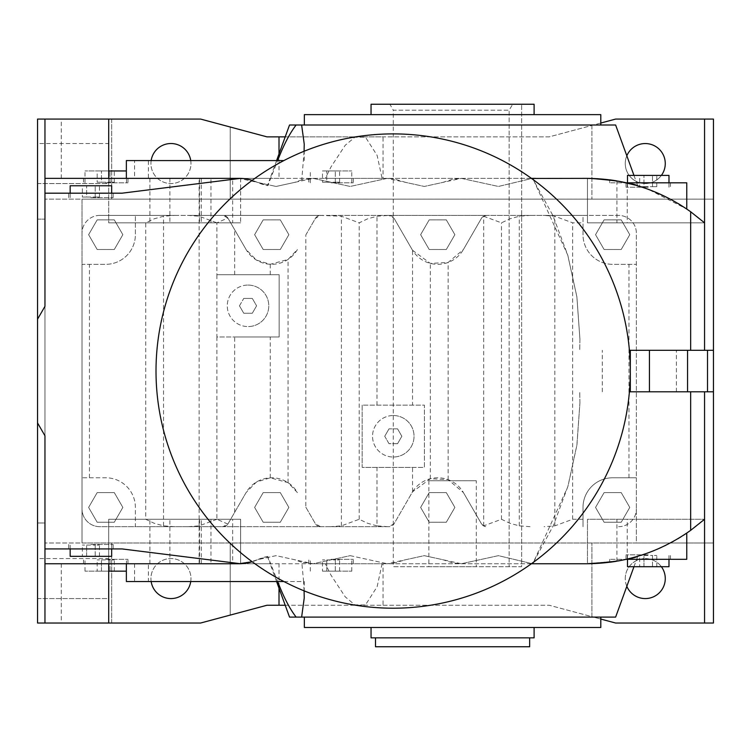 <?xml version="1.0" encoding="UTF-8"?>
<svg xmlns="http://www.w3.org/2000/svg" width="751" height="751" viewBox="0 0 751 751"><rect width="100%" height="100%" fill="white"/><g stroke="black" fill="none" stroke-linecap="round" stroke-linejoin="round"><path stroke-width="0.56" stroke-dasharray="3.75 2.82" d="M248.027 285.08A20.756 20.756 0 0 1 268.783 305.835A20.756 20.756 0 0 1 248.027 326.582A20.756 20.756 0 0 0 268.783 305.835A20.756 20.756 0 0 0 248.027 285.08A20.756 20.756 0 0 0 227.281 305.835A20.756 20.756 0 0 0 248.027 326.582A20.756 20.756 0 0 1 227.281 305.835A20.756 20.756 0 0 1 248.027 285.08M90.909 548.925L113.148 548.925L90.909 548.925M90.909 544.475L113.148 544.475L90.909 544.475M283.887 581.527L303.592 581.527L301.789 562.274L294.599 559.702L276.068 555.656L257.546 559.702L247.229 562.978L247.229 563.748L108.698 563.748L108.698 519.279L232.669 519.279L232.669 563.748L105.731 563.748L108.698 563.748L108.698 623.03L105.731 623.03L108.698 623.03L108.698 519.279L108.698 623.03M105.731 559.298L127.97 559.298L105.731 559.298M105.731 563.748L61.263 563.748L105.731 563.748M382.099 563.748L377.133 586.691L365.465 604.949L354.838 604.837L345.253 596.876L331.031 575.228L325.296 563.748L586.907 563.748C619.35 561.053 636.294 558.575 637.74 556.322C636.538 558.528 619.594 561.006 586.907 563.748L535.463 563.748L586.907 563.748A177.865 177.865 0 0 0 587.46 563.748L587.46 519.279L704.56 519.279L587.46 519.279L587.46 563.748L616.918 561.194L627.216 559.12A177.865 177.865 0 0 0 704.56 519.279L704.56 623.03M285.211 605.25L383.057 605.25L383.057 563.748L279.006 563.748L279.006 588.193M331.031 559.298L353.27 559.298L331.031 559.298M648.235 554.848L625.996 554.848L648.235 554.848M686.771 559.298L609.69 559.298L626.428 559.298L648.235 552.839L656.581 549.525M90.909 193.185L113.148 193.185L90.909 193.185M90.909 197.635L113.148 197.635L90.909 197.635M105.731 178.362L108.698 178.362L108.698 119.071L105.731 119.071L108.698 119.071L108.698 178.362L105.731 178.362L127.97 178.362L61.263 178.362L105.731 178.362M105.731 182.812L127.97 182.812L105.731 182.812M285.211 136.86L383.057 136.86L383.057 178.362L331.031 178.362L382.099 178.362L377.133 155.419L365.465 137.161L354.838 137.273L345.253 145.225L331.031 166.882L325.296 178.362L353.27 178.362L279.006 178.362L279.006 153.917M331.031 182.812L353.27 182.812L331.031 182.812M648.235 187.252L625.996 187.252L648.235 187.252M686.771 182.812L609.69 182.812L626.428 182.812L648.235 189.271L686.771 209.041L680.753 205.136M635.909 185.244L641.11 186.821M677.965 203.437L674.023 201.155M670.465 199.212L648.235 189.271M647.493 553.111L645.109 553.956M642.452 554.848L621.819 560.284M632.52 557.796L626.428 559.298M660.852 547.639L678.144 538.561M680.669 537.021L686.771 533.069M683.419 535.285L680.791 536.946M677.918 538.702L673.769 541.096M670.54 542.851L665.855 545.264M656.646 549.507L654.046 550.586M108.698 598.575L108.698 558.556L37.55 558.556L37.55 598.575L37.55 558.556L37.55 598.575L108.698 598.575L108.698 558.556L37.55 558.556L37.55 598.575L108.698 598.575L108.698 578.57L108.698 598.575M108.698 183.554L108.698 143.525L37.55 143.525L37.55 183.554L37.55 143.525L37.55 183.554L108.698 183.554L108.698 143.525L37.55 143.525L37.55 183.554L108.698 183.554L108.698 163.54L108.698 183.554M190.745 160.573A20.014 20.014 0 0 1 170.956 183.554A20.014 20.014 0 0 1 151.158 160.573M150.942 163.54A20.014 20.014 0 0 1 170.956 143.525A20.014 20.014 0 0 1 190.961 163.54A20.014 20.014 0 0 1 170.956 183.554A20.014 20.014 0 0 1 150.942 163.54M151.158 581.527A20.014 20.014 0 0 1 170.956 558.556A20.014 20.014 0 0 1 190.961 578.57A20.014 20.014 0 0 1 170.956 598.575A20.014 20.014 0 0 1 150.942 578.57A20.014 20.014 0 0 1 170.956 558.556A20.014 20.014 0 0 1 190.745 581.527M661.387 175.396A20.014 20.014 0 0 1 626.822 155.776M625.254 163.54A20.014 20.014 0 0 1 645.269 143.525A20.014 20.014 0 0 1 665.273 163.54A20.014 20.014 0 0 1 645.269 183.554A20.014 20.014 0 0 1 625.254 163.54M626.822 586.324A20.014 20.014 0 0 1 661.387 566.705M625.254 578.57A20.014 20.014 0 0 1 645.269 558.556A20.014 20.014 0 0 1 665.273 578.57A20.014 20.014 0 0 1 645.269 598.575A20.014 20.014 0 0 1 625.254 578.57M639.336 350.304L676.398 350.304L639.336 350.304M639.336 391.806L676.398 391.806L639.336 391.806M247.229 562.978A44.469 44.469 0 0 0 257.546 559.702L267.788 556.435L277.682 581.527L148.388 581.527L148.388 563.748L215.302 563.748L148.388 563.748M304.089 151.261L301.789 179.827L313.129 178.362L350.182 186.455L387.244 178.362L393.167 178.757L405.765 182.409L424.296 186.455L461.349 178.362L498.411 186.455L531.652 178.522A237.156 237.156 0 0 0 252.176 180.353L257.546 182.409L239.015 178.362L279.006 178.362M252.176 180.353A237.156 237.156 0 0 0 393.167 608.207A237.156 237.156 0 0 0 533.435 179.827L567.747 255.115L576.852 296.598L579.932 339.208L576.909 297.011L567.812 255.302L552.83 215.396L532.562 178.456M301.789 179.827L294.599 182.409L276.068 186.455L313.129 178.362L350.182 186.455L387.244 178.362L424.296 186.455L442.827 182.409L452.581 179.236L461.349 178.362L498.411 186.455L531.652 178.522A237.156 237.156 0 0 1 533.435 179.827M393.167 563.344L405.765 559.702L424.296 555.656L461.349 563.748L498.411 555.656L531.652 563.579L498.411 555.656L461.349 563.748L452.581 562.865L442.827 559.702L424.296 555.656L387.244 563.748L393.167 563.344M304.352 627.479L600.8 627.479M289.529 617.106L615.623 617.106M304.352 114.631L600.8 114.631M289.529 125.004L615.623 125.004M350.182 555.656L387.244 563.748L350.182 555.656L331.651 559.702L350.182 555.656M267.788 556.435L267.469 556.5A44.469 44.469 0 0 0 257.546 559.702L276.068 555.656L313.129 563.748L331.651 559.702L313.129 563.748L301.789 562.274M304.089 590.849L303.592 581.527L304.23 581.527L277.682 581.527M267.469 556.5L270.107 563.748L325.296 563.748M579.932 402.893L579.725 391.806L579.932 402.893L576.852 445.474L567.794 486.845L533.435 562.283L553.346 525.587L568.038 486L576.965 444.686L579.932 402.893M382.099 178.362L586.907 178.362C619.35 181.057 636.294 183.526 637.74 185.779C636.538 183.573 619.594 181.104 586.907 178.362A177.865 177.865 0 0 1 587.46 178.362L587.46 222.831L704.56 222.831L587.46 222.831L587.46 178.362L616.918 180.916L627.216 182.991A177.865 177.865 0 0 1 704.56 222.831L704.56 119.071M633.966 175.396L637.749 185.779L622.588 181.977M610.319 179.911L597.946 178.71M276.584 160.573L270.107 178.362L199.118 178.362L199.118 222.831L240.62 222.831L108.698 222.831L199.118 222.831M247.229 178.362L247.229 179.123L257.546 182.409L276.068 186.455L257.546 182.409L267.788 185.675L277.682 160.573L148.388 160.573L148.388 178.362L215.302 178.362L126.365 178.362L134.56 178.362L134.56 160.573L126.365 160.573M283.887 160.573L277.682 160.573M70.162 556.331L111.664 556.331M108.698 571.154L126.365 571.154M331.031 571.154L351.787 571.154L331.031 571.154M627.479 566.705L668.981 566.705M111.664 185.769L70.162 185.769M126.365 170.956L108.698 170.956M331.031 170.956L351.787 170.956L331.031 170.956M668.981 175.396L627.479 175.396M393.289 415.519A20.756 20.756 0 0 1 414.036 436.275A20.756 20.756 0 0 1 393.289 457.021A20.756 20.756 0 0 0 414.036 436.275A20.756 20.756 0 0 0 393.289 415.519A20.756 20.756 0 0 0 372.534 436.275A20.756 20.756 0 0 0 393.289 457.021A20.756 20.756 0 0 1 372.534 436.275A20.756 20.756 0 0 1 393.289 415.519M375.5 637.852L529.652 637.852L375.5 637.852M389.863 104.248L521.645 104.248L389.863 104.248L393.289 110.181L509.131 110.181L509.131 566.705L509.131 110.181L512.717 104.248L509.131 110.181L393.289 110.181L393.289 566.705L521.645 566.705L521.645 104.248L521.645 566.705L393.289 566.705M428.859 480.743L428.859 566.705L476.294 566.705L476.294 480.743L428.859 480.743L476.294 480.743M476.294 566.705L428.859 566.705M534.102 637.852L371.05 637.852M534.102 104.248L371.05 104.248M529.652 646.752L375.5 646.752M397.57 428.859L389.009 428.859L397.57 428.859L401.841 436.275L397.57 428.859L401.841 436.275L397.57 443.681L389.009 443.681L384.728 436.275L389.009 428.859L384.728 436.275L389.009 443.681L397.57 443.681L401.841 436.275L397.57 443.681L401.841 436.275L397.57 428.859L389.009 428.859L397.57 428.859M595.543 507.423L604.104 522.245L621.218 522.245L629.77 507.423L621.218 492.6L604.104 492.6L595.543 507.423L604.104 522.245L621.218 522.245L629.77 507.423L621.218 492.6L604.104 492.6L595.543 507.423M595.543 234.688L604.104 249.51L621.218 249.51L629.77 234.688L621.218 219.865L604.104 219.865L595.543 234.688L604.104 249.51L621.218 249.51L629.77 234.688L621.218 219.865L604.104 219.865L595.543 234.688M88.618 234.688L97.179 249.51L114.293 249.51L122.845 234.688L114.293 219.865L97.179 219.865L88.618 234.688L97.179 249.51L114.293 249.51L122.845 234.688L114.293 219.865L97.179 219.865L88.618 234.688M88.618 507.423L97.179 522.245L114.293 522.245L122.845 507.423L114.293 492.6L97.179 492.6L88.618 507.423L97.179 522.245L114.293 522.245L122.845 507.423L114.293 492.6L97.179 492.6L88.618 507.423M420.635 234.688L429.196 249.51L446.31 249.51L454.871 234.688L446.31 219.865L429.196 219.865L420.635 234.688L429.196 249.51L446.31 249.51L454.871 234.688L446.31 219.865L429.196 219.865L420.635 234.688M254.627 234.688L263.188 249.51L280.301 249.51L288.863 234.688L280.301 219.865L263.188 219.865L254.627 234.688L263.188 249.51L280.301 249.51L288.863 234.688L280.301 219.865L263.188 219.865L254.627 234.688M420.635 507.423L429.196 522.245L446.31 522.245L454.871 507.423L446.31 492.6L429.196 492.6L420.635 507.423L429.196 522.245L446.31 522.245L454.871 507.423L446.31 492.6L429.196 492.6L420.635 507.423M254.627 507.423L263.188 522.245L280.301 522.245L288.863 507.423L280.301 492.6L263.188 492.6L254.627 507.423L263.188 522.245L280.301 522.245L288.863 507.423L280.301 492.6L263.188 492.6L254.627 507.423M174.307 526.686L163.54 525.86L154.246 523.306L145.75 519.279L145.75 222.831L154.246 218.794L163.54 216.25L174.307 215.415L99.808 215.415L618.589 215.415A17.789 17.789 0 0 1 636.369 233.204L636.369 542.992L713.45 542.992L44.957 542.992L82.019 542.992L82.019 508.906A17.789 17.789 0 0 0 99.808 526.686L388.971 526.686A5.933 5.933 0 0 0 394.106 523.719L412.083 492.6A29.646 29.646 0 0 1 463.423 492.6L448.131 479.645L430.342 478.716L412.552 491.802L394.106 523.719L388.971 526.686L222.963 526.686L227.863 524.095L246.075 492.6A29.646 29.646 0 0 1 297.415 492.6L288.046 482.658L270.257 477.814L256.457 482.02L246.075 492.6L228.097 523.719A5.933 5.933 0 0 1 222.963 526.686L135.377 526.686L135.377 507.423A29.646 29.646 0 0 0 105.731 477.777L82.019 477.777L82.019 508.906A17.789 17.789 0 0 0 99.808 526.686L135.377 526.686L135.377 507.423A29.646 29.646 0 0 0 105.731 477.777L82.019 477.777L82.019 264.333L105.731 264.333A29.646 29.646 0 0 0 135.377 234.688L135.377 215.415L135.377 234.688A29.646 29.646 0 0 1 105.731 264.333L82.019 264.333L82.019 199.118L713.45 199.118L44.957 199.118L82.019 199.118L82.019 542.992L636.369 542.992L636.369 477.777L612.656 477.777A29.646 29.646 0 0 0 583.011 507.423L583.011 526.686L583.011 507.423A29.646 29.646 0 0 1 612.656 477.777L636.369 477.777L636.369 233.204A17.789 17.789 0 0 0 618.589 215.415L583.011 215.415L583.011 234.688A29.646 29.646 0 0 0 612.656 264.333L636.369 264.333L612.656 264.333A29.646 29.646 0 0 1 583.011 234.688L583.011 215.415L544.081 215.415L554.848 216.25L572.637 222.831L583.011 222.831M99.808 215.415A17.789 17.789 0 0 0 82.019 233.204A17.789 17.789 0 0 1 99.808 215.415M618.589 526.686A17.789 17.789 0 0 0 636.369 508.906A17.789 17.789 0 0 1 618.589 526.686M583.011 519.279L572.637 519.279L554.848 525.86L544.081 526.686M481.4 523.719L463.423 492.6L481.4 523.719L483.569 525.888L486.535 526.686A5.933 5.933 0 0 1 481.4 523.719M412.552 467.394L424.418 467.394L424.418 405.146L362.16 405.146L362.16 467.394L412.552 467.394L412.552 491.802M412.552 250.308L430.342 263.394L448.131 262.456L463.423 249.51L481.4 218.381L483.569 216.213L486.535 215.415L388.971 215.415L394.106 218.381L412.552 250.299L412.552 405.146M430.342 478.716L430.342 263.394M387.751 526.686L376.983 525.86L376.983 467.394M305.835 507.178L315.392 523.719L305.835 507.178L305.835 234.932L315.392 218.381L320.527 215.415L341.405 216.25L359.194 222.831L367.69 218.794L376.983 216.25L388.971 215.415A5.933 5.933 0 0 1 394.106 218.381L412.083 249.51A29.646 29.646 0 0 0 463.423 249.51L481.4 218.381A5.933 5.933 0 0 1 486.535 215.415L544.081 215.415M320.527 526.686L315.392 523.719A5.933 5.933 0 0 0 320.527 526.686M234.688 512.313L234.688 336.964L279.156 336.964L279.156 274.706L216.898 274.706L216.898 222.831L227.863 218.015L246.075 249.51L256.457 260.09L270.257 264.296L288.046 259.442L297.415 249.51A29.646 29.646 0 0 1 246.075 249.51L228.097 218.381A5.933 5.933 0 0 0 222.963 215.415L188.351 215.415L199.118 216.25L216.898 222.831M288.046 482.658L288.046 259.442M227.863 524.095L216.898 519.279L216.898 336.964L234.688 336.964M216.898 519.279L199.118 525.86L188.351 526.686M530.046 526.686L519.279 525.86L509.985 523.306L501.49 519.279L483.569 525.888M483.569 216.213L501.49 222.831L509.985 218.794L519.279 216.25L530.046 215.415M448.131 479.645L448.131 262.456M387.751 215.415L330.647 215.415M305.835 234.932L315.392 218.381A5.933 5.933 0 0 1 320.527 215.415L222.963 215.415L227.863 218.015M174.307 215.415L188.351 215.415M376.983 525.86L367.69 523.306L359.194 519.279L341.405 525.86L330.647 526.686M279.156 336.964L279.156 274.706L216.898 274.706L216.898 336.964L279.156 336.964M234.688 274.706L234.688 229.797M362.16 405.146L362.16 467.394L424.418 467.394L424.418 405.146L362.16 405.146M376.983 405.146L376.983 216.25M163.54 525.86L163.54 216.25M519.279 525.86L519.279 216.25M359.194 519.279L359.194 222.831M501.49 519.279L501.49 222.831M643.954 175.396L656.787 175.396L639.674 175.396L643.954 175.396L643.954 186.661L652.506 186.661L643.954 186.661L643.954 175.396M652.506 186.661L652.506 175.396L652.506 186.661L656.787 186.661L652.506 186.661M656.787 186.661L656.787 175.396M639.674 186.661L643.954 186.661L639.674 186.661L639.674 175.396M326.751 170.956L339.593 170.956L322.479 170.956L326.751 170.956L326.751 182.221L335.312 182.221L326.751 182.221L326.751 170.956M335.312 182.221L335.312 170.956L335.312 182.221L339.593 182.221L335.312 182.221M339.593 182.221L339.593 170.956M322.479 182.221L326.751 182.221L322.479 182.221L322.479 170.956M105.731 170.956L84.985 170.956L105.731 170.956M101.451 170.956L114.293 170.956L97.179 170.956L101.451 170.956L101.451 182.221L110.012 182.221L101.451 182.221L101.451 170.956M110.012 182.221L110.012 170.956L110.012 182.221L114.293 182.221L110.012 182.221M114.293 182.221L114.293 170.956M97.179 182.221L101.451 182.221L97.179 182.221L97.179 170.956M86.628 185.769L99.47 185.769L82.357 185.769L86.628 185.769L86.628 197.034L95.189 197.034L86.628 197.034L86.628 185.769M95.189 197.034L95.189 185.769L95.189 197.034L99.47 197.034L95.189 197.034M99.47 197.034L99.47 185.769M82.357 197.034L86.628 197.034L82.357 197.034L82.357 185.769M639.674 566.705L652.506 566.705L643.954 566.705L643.954 555.44L652.506 555.44L639.674 555.44L643.954 555.44L643.954 566.705L639.674 566.705L639.674 555.44M652.506 566.705L652.506 555.44L656.787 555.44L652.506 555.44L652.506 566.705L656.787 566.705L652.506 566.705M656.787 566.705L656.787 555.44M322.479 571.154L335.312 571.154L326.751 571.154L326.751 559.889L335.312 559.889L322.479 559.889L326.751 559.889L326.751 571.154L322.479 571.154L322.479 559.889M335.312 571.154L335.312 559.889L339.593 559.889L335.312 559.889L335.312 571.154L339.593 571.154L335.312 571.154M339.593 571.154L339.593 559.889M105.731 571.154L84.985 571.154L105.731 571.154M97.179 571.154L110.012 571.154L101.451 571.154L101.451 559.889L110.012 559.889L97.179 559.889L101.451 559.889L101.451 571.154L97.179 571.154L97.179 559.889M110.012 571.154L110.012 559.889L114.293 559.889L110.012 559.889L110.012 571.154L114.293 571.154L110.012 571.154M114.293 571.154L114.293 559.889M82.357 556.331L95.189 556.331L86.628 556.331L86.628 545.066L95.189 545.066L82.357 545.066L86.628 545.066L86.628 556.331L82.357 556.331L82.357 545.066M95.189 556.331L95.189 545.066L99.47 545.066L95.189 545.066L95.189 556.331L99.47 556.331L95.189 556.331M99.47 556.331L99.47 545.066M108.698 558.556L108.698 578.57L108.698 558.556M279.006 563.748L239.015 563.748M383.057 563.748L531.426 563.748M276.584 581.527L270.107 563.748L247.229 563.748M199.531 563.748L210.975 563.748L210.975 519.279L108.698 519.279L240.62 519.279L108.698 519.279L108.698 563.748L199.531 563.748L199.531 519.279M331.031 563.748L308.802 563.748L331.031 563.748M383.057 605.25L549.244 605.25L600.8 619.059M648.235 559.298L625.996 559.298L648.235 559.298M44.957 193.185L122.037 193.185L240.433 178.381M600.8 123.042L549.244 136.86L266.98 136.86L200.592 119.071L37.55 119.071L44.957 119.071L37.55 119.071L37.55 623.03L44.957 623.03L44.957 435.768L37.55 422.935M105.731 119.071L61.263 119.071L105.731 119.071M210.975 222.831L210.975 178.362L108.698 178.362L108.698 222.831L240.62 222.831L108.698 222.831L108.698 119.071M108.698 143.525L108.698 163.54L108.698 143.525M148.388 160.573L134.56 160.573M240.62 178.362L240.62 222.831L240.62 178.362M37.55 319.175L44.957 306.342L44.957 119.071L44.957 623.03L44.957 119.071L44.957 623.03L111.664 623.03L111.664 542.992L111.664 623.03L200.592 623.03L230.238 615.088L230.238 542.992L230.238 615.088L266.98 605.25L549.244 605.25L591.91 616.674L591.91 542.992L591.91 616.674L615.623 623.03L713.45 623.03L713.45 119.071L615.623 119.071L549.244 136.86L383.057 136.86M383.057 178.362L531.426 178.362M247.229 179.123A44.469 44.469 0 0 1 257.546 182.409A44.469 44.469 0 0 0 267.469 185.61L270.107 178.362L325.296 178.362M618.589 181.207L616.543 180.85M612.206 180.174L610.807 179.977M616.487 180.841L619.556 181.385M609.812 562.264L610.46 562.18M618.486 560.922L616.458 561.269M612.206 561.936L610.807 562.133M616.43 561.279L619.528 560.725M579.932 339.208L579.725 350.304L579.932 339.208M232.669 519.279L240.62 519.279L240.62 563.748L240.62 519.279L210.975 519.279M591.91 125.426L591.91 199.118L591.91 125.426M230.238 127.013L230.238 199.118L230.238 127.013M111.664 119.071L111.664 199.118L111.664 119.071M44.957 623.03L37.55 623.03L44.957 623.03L44.957 119.071M105.731 623.03L61.263 623.03L105.731 623.03M704.56 222.831L704.56 350.304L629.413 350.304M452.581 125.004L304.352 125.004L452.581 125.004M199.118 178.362L108.698 178.362L232.669 178.362L232.669 222.831M134.56 178.362L148.388 178.362M331.031 178.362L308.802 178.362L331.031 178.362M44.957 522.987L44.957 219.123L44.957 522.987L37.55 522.987L44.957 522.987M629.413 391.806L704.56 391.806L704.56 519.279M37.55 119.071L37.55 623.03L37.55 119.071M37.55 219.123L44.957 219.123L37.55 219.123L37.55 522.987L37.55 219.123M452.581 617.106L600.8 617.106L452.581 617.106M134.56 563.748L134.56 581.527L126.365 581.527M134.56 581.527L148.388 581.527M704.56 350.304L707.517 350.304L707.517 391.806L704.56 391.806M630.324 350.304L630.324 391.806M240.433 563.719L122.037 548.925L44.957 548.925M648.235 182.812L625.996 182.812L648.235 182.812M243.746 313.242L252.308 313.242L256.589 305.835L252.308 298.419L243.746 298.419L239.466 305.835L243.746 313.242L239.466 305.835L243.746 298.419L252.308 298.419L256.589 305.835L252.308 313.242L243.746 313.242L252.308 313.242L256.589 305.835L252.308 313.242L243.746 313.242L239.466 305.835L243.746 313.242M252.308 298.419L256.589 305.835L252.308 298.419L243.746 298.419L252.308 298.419M239.466 305.835L243.746 298.419L239.466 305.835M397.57 443.681L389.009 443.681L397.57 443.681M389.009 443.681L384.728 436.275L389.009 443.681M384.728 436.275L389.009 428.859L384.728 436.275M145.75 519.279L135.377 519.279M89.425 477.777L89.425 264.333M145.75 222.831L135.377 222.831M628.962 477.777L628.962 264.333M572.637 519.279L572.637 222.831M270.257 477.814L270.257 336.964M270.257 274.706L270.257 264.296M483.7 525.86L483.7 216.25M341.405 525.86L341.405 216.25M554.848 525.86L554.848 216.25M199.118 525.86L199.118 216.25M616.918 180.916L616.918 222.831M627.216 182.991L627.216 222.831M199.531 178.362L199.531 222.831M169.886 178.362L169.886 222.831M149.909 178.362L149.909 222.831M201.249 178.362L201.249 222.831M627.216 559.12L627.216 519.279M616.918 561.194L616.918 519.279M199.118 563.748L199.118 519.279M169.886 563.748L169.886 519.279M201.249 563.748L201.249 519.279M149.909 563.748L149.909 519.279M113.148 544.475L113.148 548.925M127.97 563.748L127.97 559.298M353.27 563.748L353.27 559.298M670.465 559.298L670.465 554.848M113.148 197.635L113.148 193.185M127.97 178.362L127.97 182.812M353.27 178.362L353.27 182.812M670.465 182.812L670.465 187.252M676.398 391.806L676.398 350.304M111.664 548.925L111.664 544.475M126.487 571.154L126.487 559.298M351.787 571.154L351.787 559.298M668.981 559.298L668.981 554.848M111.664 197.635L111.664 193.185M126.487 182.812L126.487 170.956M351.787 182.812L351.787 170.956M668.981 187.252L668.981 182.812M627.479 187.252L627.479 182.812M310.285 182.812L310.285 170.956M84.985 182.812L84.985 170.956M70.162 197.635L70.162 193.185M627.479 559.298L627.479 554.848M310.285 571.154L310.285 559.298M84.985 571.154L84.985 559.298M70.162 548.925L70.162 544.475M633.966 566.705L637.749 556.322M304.23 160.573L304.23 144.417M304.23 581.527L304.23 597.693M602.283 391.806L602.283 350.304M609.69 182.812L609.69 179.827M625.996 182.812L625.996 187.252M308.802 178.362L308.802 182.812M83.502 178.362L83.502 182.812M61.263 178.362L61.263 119.071M68.679 197.635L68.679 193.185M609.69 559.298L609.69 562.283M625.996 559.298L625.996 554.848M308.802 563.748L308.802 559.298M83.502 563.748L83.502 559.298M61.263 563.748L61.263 623.03M68.679 544.475L68.679 548.925"/><path stroke-width="1.13" d="M619.556 181.385L626.428 182.812L686.771 182.812L686.771 209.041M618.589 181.207L635.909 185.244M641.11 186.821L648.235 189.271M680.753 205.136L677.965 203.437M674.023 201.155L670.465 199.212M654.046 550.586L647.493 553.111M645.109 553.956L642.452 554.848M637.74 556.322L632.52 557.796M619.528 560.725L626.428 559.298L686.771 559.298L686.771 533.069L683.419 535.285M656.581 549.525L660.852 547.639M678.144 538.561L680.669 537.021M680.791 536.946L677.918 538.702M673.769 541.096L670.54 542.851M665.855 545.264L656.646 549.507M151.158 160.573A20.014 20.014 0 0 1 190.745 160.573M626.822 155.776A20.014 20.014 0 0 1 665.273 163.54A20.014 20.014 0 0 1 661.387 175.396M661.387 566.705A20.014 20.014 0 0 1 645.269 598.575A20.014 20.014 0 0 1 626.822 586.324M126.365 563.748L126.365 581.527L283.887 581.527M210.975 563.748L239.015 563.748A44.469 44.469 0 0 0 252.176 561.748L239.015 563.748L232.669 563.748M393.167 608.207A237.156 237.156 0 0 0 630.324 371.05A237.156 237.156 0 0 0 393.167 133.894A237.156 237.156 0 0 0 156.011 371.05A237.156 237.156 0 0 0 393.167 608.207M600.8 617.106L600.8 627.479L304.352 627.479L304.352 617.106M600.8 125.004L600.8 114.631L304.352 114.631L304.352 125.004M633.966 566.705L615.623 617.106L301.63 617.106L304.23 598.04L304.089 590.849M277.682 581.527C283.456 596.745 289.604 608.601 296.129 617.106L289.529 617.106L276.584 581.527M531.426 178.362L535.463 178.362L531.652 178.522A44.469 44.469 0 0 1 532.562 178.456A296.448 296.448 0 0 1 533.435 179.827M633.966 175.396L615.623 125.004L301.63 125.004L304.23 144.07L304.089 151.261M622.588 181.977L610.319 179.911M597.946 178.71L586.907 178.362C624.973 178.672 659.566 189.806 690.667 211.763L690.667 350.304M126.365 178.362L126.365 160.573L283.887 160.573M111.664 548.925L111.664 556.331L70.162 556.331L70.162 548.925M126.365 571.154L108.698 571.154M668.981 559.298L668.981 566.705L627.479 566.705L627.479 559.298M70.162 193.185L70.162 185.769L111.664 185.769L111.664 193.185M108.698 170.956L126.365 170.956M627.479 182.812L627.479 175.396L668.981 175.396L668.981 182.812M529.652 637.852L529.652 646.752L375.5 646.752L375.5 637.852M371.05 114.631L371.05 104.248L534.102 104.248L534.102 114.631M534.102 627.479L534.102 637.852L371.05 637.852L371.05 627.479M279.006 588.193L279.006 605.25L266.98 605.25L200.592 623.03L108.698 623.03L108.698 563.748L239.015 563.748M531.426 563.748L586.907 563.748C624.973 563.428 659.566 552.295 690.667 530.347L704.56 519.279L704.56 623.03L713.45 623.03L713.45 119.071L704.56 119.071L704.56 222.831L690.667 211.763M600.8 619.059L615.623 623.03L704.56 623.03M240.433 178.381A44.469 44.469 0 0 0 239.015 178.362L44.957 178.362L44.957 193.185L122.037 193.185L240.433 178.381A44.469 44.469 0 0 1 252.176 180.353M108.698 178.362L108.698 119.071L200.592 119.071L266.98 136.86L285.211 136.86M44.957 193.185L44.957 306.342L37.55 319.175L37.55 119.071L108.698 119.071M279.006 153.917L279.006 136.86M600.8 123.042L615.623 119.071L704.56 119.071M277.682 160.573C283.456 145.356 289.604 133.5 296.129 125.004L289.529 125.004L276.584 160.573M616.543 180.85L614.215 180.475M614.121 180.456L612.206 180.174M610.807 179.977L609.728 179.836M609.981 179.864L612.187 180.165M612.281 180.184L614.036 180.447M614.29 180.484L616.487 180.841M586.907 563.748L610.807 562.133M610.46 562.18L621.819 560.284M626.428 559.298L618.486 560.922M616.458 561.269L612.206 561.936M609.812 562.264L610.76 562.133M610.882 562.123L614.083 561.654M614.243 561.635L616.43 561.279M44.957 435.768L44.957 623.03L37.55 623.03L37.55 422.935L44.957 435.768M533.435 562.283A296.448 296.448 0 0 1 532.562 563.654L533.435 562.283M532.562 178.456L586.907 178.362M531.652 563.579A44.469 44.469 0 0 0 532.562 563.654L531.652 563.579M190.745 581.527A20.014 20.014 0 0 1 151.158 581.527M108.698 623.03L44.957 623.03M704.56 222.831L704.56 350.304M296.129 125.004L301.63 125.004M232.669 178.362L210.975 178.362M37.55 319.175L37.55 422.935M240.433 563.719L122.037 548.925L44.957 548.925M44.957 178.362L44.957 119.071M704.56 391.806L704.56 519.279M108.698 563.748L44.957 563.748M296.129 617.106L301.63 617.106M629.413 350.304L630.324 350.304L630.324 391.806L713.45 391.806M629.413 391.806L630.324 391.806M630.324 350.304L707.517 350.304L707.517 391.806M279.006 605.25L285.211 605.25M707.517 350.304L713.45 350.304M690.667 391.806L690.667 530.347M649.427 350.304L649.427 391.806M687.55 350.304L687.55 391.806"/></g></svg>
